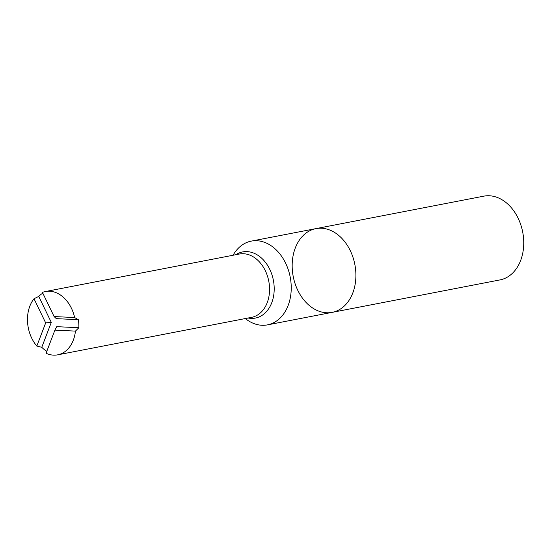 <?xml version="1.0" encoding="UTF-8"?>
<svg xmlns="http://www.w3.org/2000/svg" width="551" height="551" viewBox="0 0 551 551"><rect width="100%" height="100%" fill="white"/><g stroke="black" fill="none" stroke-linecap="round" stroke-linejoin="round"><path stroke-width="0.83" d="M245.278 318.561L246.318 319.332A42.654 31.393 -100.9 0 0 261.883 325.269A42.654 31.393 -100.9 0 0 267.469 324.876A42.654 31.393 -100.9 0 0 290.198 277.036A42.654 31.393 -100.9 0 0 251.27 241.124A42.654 31.393 -100.9 0 0 233.714 254.149L233.039 255.251M315.937 228.617L483.778 196.163A42.654 31.393 -100.9 0 1 522.699 232.074A42.654 31.393 -100.9 0 1 499.971 279.915L332.136 312.369A42.654 31.393 -100.9 0 0 354.858 264.535A42.654 31.393 -100.9 0 0 315.937 228.617A42.654 31.393 79.1 0 1 354.858 264.535A42.654 31.393 79.1 0 1 332.136 312.369A42.654 31.393 79.1 0 1 326.543 312.761A42.654 31.393 79.1 0 1 292.615 272.711A42.654 31.393 79.1 0 1 315.937 228.617L251.27 241.124M74.633 317.548A32.24 23.734 -100.9 0 0 45.444 291.527A32.24 23.734 -100.9 0 0 42.441 292.395L54.108 316.55L74.633 317.548L78.366 319.711A32.24 23.734 79.1 0 1 78.848 327.735L75.439 331.11L54.914 330.111L46.057 353.26A32.24 23.734 -100.9 0 0 57.69 354.837A32.24 23.734 -100.9 0 0 75.439 331.11M46.801 351.311A32.24 23.734 79.1 0 1 41.766 347.302L36.821 346.049L45.678 322.9L34.01 298.745A32.24 23.734 -100.9 0 0 36.821 346.049M34.01 298.745L38.742 296.41A32.24 23.734 79.1 0 1 42.813 293.166M78.366 319.711L56.285 318.636L54.108 316.55M41.766 347.302L51.298 322.39L38.742 296.41M54.914 330.111L56.76 326.66L78.848 327.735M51.298 322.39L45.678 322.9M248.122 318.01A33.68 24.795 -100.9 0 0 251.029 318.375A33.68 24.795 -100.9 0 0 272.972 278.386A33.68 24.795 -100.9 0 0 235.883 254.7M57.69 354.837L251.593 317.342A32.24 23.734 -100.9 0 0 268.771 281.182A32.24 23.734 -100.9 0 0 239.354 254.032L45.444 291.527M332.136 312.369L267.469 324.876"/></g></svg>
